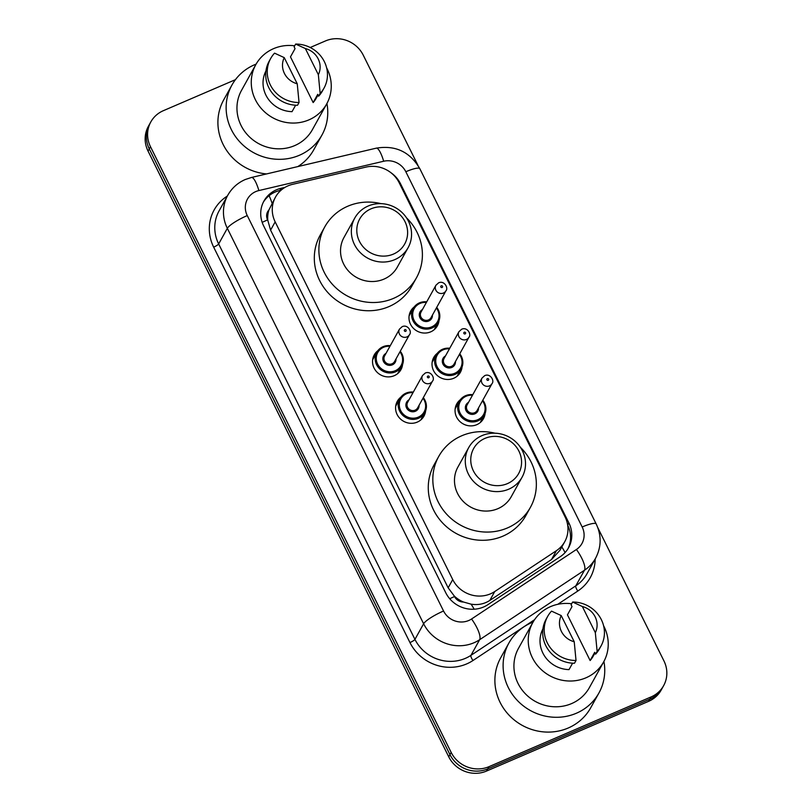 <?xml version="1.0" encoding="UTF-8"?>
<svg xmlns="http://www.w3.org/2000/svg" width="812" height="812" viewBox="0 0 812 812"><rect width="100%" height="100%" fill="white"/><g stroke="black" fill="none" stroke-linecap="round" stroke-linejoin="round"><path stroke-width="1.22" d="M439.008 320.638A15.255 14.403 -151 0 1 437.363 325.856A15.255 14.403 -151 0 1 430.685 331.854A15.255 14.403 -151 0 1 413.247 328.129A15.255 14.403 -151 0 1 410.699 311.047A15.255 14.403 -151 0 1 414.262 306.885M462.048 367.044A15.255 14.403 -151 0 1 460.404 372.272A15.255 14.403 -151 0 1 453.725 378.27A15.255 14.403 -151 0 1 436.288 374.545A15.255 14.403 -151 0 1 433.74 357.463A15.255 14.403 -151 0 1 437.303 353.301M485.089 413.46A15.255 14.403 -151 0 1 483.444 418.687A15.255 14.403 -151 0 1 476.766 424.686A15.255 14.403 -151 0 1 459.328 420.961A15.255 14.403 -151 0 1 456.77 403.868A15.255 14.403 -151 0 1 460.333 399.717M425.62 410.892A15.255 14.403 -151 0 1 423.965 416.109A15.255 14.403 -151 0 1 417.287 422.108A15.255 14.403 -151 0 1 399.849 418.383A15.255 14.403 -151 0 1 397.301 401.301A15.255 14.403 -151 0 1 400.864 397.139M402.579 364.476A15.255 14.403 -151 0 1 400.935 369.693A15.255 14.403 -151 0 1 394.246 375.692A15.255 14.403 -151 0 1 376.809 371.967A15.255 14.403 -151 0 1 374.261 354.885A15.255 14.403 -151 0 1 377.824 350.723M292.604 184.334A28.603 27.009 29 0 0 288.016 185.846A28.603 27.009 29 0 0 275.491 197.093A28.603 27.009 29 0 0 275.166 221.879L452.731 579.575A28.603 27.009 29 0 0 494.741 591.542L556.423 550.668A28.603 27.009 29 0 0 564.746 541.695A28.603 27.009 29 0 0 565.071 516.909L399.23 182.842A28.603 27.009 29 0 0 366.019 167.089L292.604 184.334M463.53 602.037A28.603 27.009 -151 0 1 454.334 596.099L454.547 596.546A9.531 9.003 29 0 0 463.53 602.037L471.082 604.158C477.882 605.295 484.125 604.057 489.798 600.454L551.48 559.569L559.965 550.292L564.746 541.695M275.491 197.093L268.914 209.973A9.531 9.003 29 0 0 267.595 219.91A28.603 5.542 153.6 0 0 262.174 222.376M267.595 219.91L267.808 220.346A28.603 27.009 -151 0 1 268.914 209.973M267.808 220.346L270.589 230.121L448.153 587.817L454.334 596.099M285.032 187.359L281.053 188.293A28.603 27.009 29 0 0 276.466 189.805A28.603 27.009 29 0 0 263.941 201.051A28.603 27.009 29 0 0 263.616 225.827L445.768 592.77A28.603 27.009 29 0 0 487.779 604.737L560.25 556.697A28.603 27.009 29 0 0 568.573 547.724A28.603 27.009 29 0 0 568.897 522.948L400.529 183.776A28.603 27.009 29 0 0 390.714 172.55M263.362 202.158A28.603 27.009 -151 0 1 275.248 191.997A28.603 27.009 -151 0 1 279.835 190.485L281.094 190.191M310.204 47.502L325.45 40.945A28.603 27.009 -151 0 1 363.258 55.175L417.926 165.303M597.774 527.607L663.942 660.897A28.603 27.009 -151 0 1 663.617 685.683A28.603 27.009 -151 0 1 651.082 696.929L488.986 766.67A28.603 27.009 -151 0 1 451.178 752.43L150.494 146.718A28.603 27.009 -151 0 1 150.819 121.932A28.603 27.009 -151 0 1 163.354 110.686L235.419 79.677M663.617 685.683L661.181 690.068A28.603 27.009 -151 0 1 648.646 701.314L486.55 771.055A28.603 27.009 -151 0 1 448.742 756.825L148.058 151.103L149.276 148.911A28.603 27.009 -151 0 1 149.601 124.124A28.603 27.009 -151 0 0 149.276 148.911L449.96 754.622L149.276 148.911L150.494 146.718M486.55 771.055L487.768 768.862A28.603 27.009 -151 0 1 449.96 754.622A28.603 27.009 -151 0 0 487.768 768.862L649.864 699.122L487.768 768.862L488.986 766.67M662.399 687.876A28.603 27.009 -151 0 1 649.864 699.122A28.603 27.009 -151 0 0 662.399 687.876M567.669 525.131L567.679 525.141A28.603 27.009 -151 0 1 567.933 548.811M148.058 151.103A28.603 27.009 -151 0 1 148.383 126.317L150.819 121.932M326.931 103.469A51.481 48.618 -151 0 1 321.958 135.025A51.481 48.618 -151 0 1 299.405 155.265A51.481 48.618 -151 0 1 240.565 142.689A51.481 48.618 -151 0 1 231.948 85.027A51.481 48.618 -151 0 1 254.491 64.787A51.481 48.618 -151 0 1 256.095 64.128M266.559 173.93A51.481 48.618 -151 0 1 223.726 99.825L231.948 85.027M326.617 67.802A40.519 38.265 -151 0 1 326.688 103.936A40.519 38.265 -151 0 1 308.936 119.861A40.519 38.265 -151 0 1 262.621 109.965A40.519 38.265 -151 0 1 255.841 64.584A40.519 38.265 -151 0 1 273.583 48.649A40.519 38.265 -151 0 1 294.695 45.797M326.688 103.936L312.376 129.697A40.519 38.265 -151 0 1 294.624 145.632A40.519 38.265 -151 0 1 248.31 135.736A40.519 38.265 -151 0 1 241.529 90.355L255.841 64.584M317.725 94.344L313.158 102.566L290.473 56.87L295.04 48.649L294.127 46.812L295.649 44.071A30.511 28.816 -151 0 1 322.668 58.687A30.511 28.816 -151 0 1 324.018 88.112A30.511 28.816 -151 0 1 320.151 93.431L318.629 96.171L317.725 94.344M318.03 94.963L316.264 98.15A28.603 27.009 -151 0 1 313.158 102.566M305.373 48.547A19.072 18.006 -151 0 1 318.355 74.704L305.373 48.547L295.649 44.071M318.355 74.704L320.151 93.431M324.018 88.112L322.496 90.853A30.511 28.816 -151 0 1 318.629 96.171M295.619 105.215L292.046 111.65A28.603 27.009 -151 0 1 265.95 70.938M321.958 135.025L313.736 149.824A51.481 48.618 -151 0 1 297.811 166.592M297.243 83.788A19.072 18.006 -151 0 1 284.261 57.632L297.243 83.788L299.049 102.515A30.511 28.816 -151 0 1 272.03 87.899A30.511 28.816 -151 0 1 270.68 58.484A30.511 28.816 -151 0 1 274.547 53.156L284.261 57.632M299.049 102.515L297.527 105.255A30.511 28.816 -151 0 1 270.508 90.639A30.511 28.816 -151 0 1 269.158 61.225L270.68 58.484M393.444 254.085A25.74 24.309 -151 0 1 359.411 241.276A25.74 24.309 -151 0 1 370.982 208.846A25.74 24.309 -151 0 1 405.005 221.666A25.74 24.309 -151 0 1 393.444 254.085M394.754 259.647A30.511 28.816 -151 0 1 359.889 252.197A30.511 28.816 -151 0 1 354.783 218.032A30.511 28.816 -151 0 1 368.14 206.035A30.511 28.816 -151 0 1 403.016 213.485A30.511 28.816 -151 0 1 408.121 247.65A30.511 28.816 -151 0 1 394.754 259.647M354.783 218.032L343.973 237.49A30.511 28.816 29 0 0 349.079 271.665A30.511 28.816 29 0 0 383.954 279.115A30.511 28.816 29 0 0 397.312 267.118L408.121 247.65M406.487 217.809A52.435 49.522 -151 0 1 416.485 277.765A52.435 49.522 -151 0 1 393.515 298.38A52.435 49.522 -151 0 1 333.58 285.57A52.435 49.522 -151 0 1 324.8 226.842A52.435 49.522 -151 0 1 347.769 206.228A52.435 49.522 -151 0 1 380.98 203.639M416.485 277.765L411.917 285.986A52.435 49.522 -151 0 1 388.948 306.601A52.435 49.522 -151 0 1 329.012 293.802A52.435 49.522 -151 0 1 320.232 235.064L324.8 226.842M507.388 483.637A25.74 24.309 -151 0 1 473.366 470.828A25.74 24.309 -151 0 1 484.937 438.399A25.74 24.309 -151 0 1 518.959 451.218A25.74 24.309 -151 0 1 507.388 483.637M508.708 489.2A30.511 28.816 -151 0 1 473.832 481.749A30.511 28.816 -151 0 1 468.727 447.574A30.511 28.816 -151 0 1 482.095 435.587A30.511 28.816 -151 0 1 516.96 443.037A30.511 28.816 -151 0 1 522.075 477.202A30.511 28.816 -151 0 1 508.708 489.2M468.727 447.574L457.917 467.042A30.511 28.816 29 0 0 463.023 501.207A30.511 28.816 29 0 0 497.898 508.667A30.511 28.816 29 0 0 511.266 496.67L522.075 477.202M520.441 447.351A52.435 49.522 -151 0 1 530.429 507.317A52.435 49.522 -151 0 1 507.47 527.932A52.435 49.522 -151 0 1 447.524 515.123A52.435 49.522 -151 0 1 438.754 456.395A52.435 49.522 -151 0 1 461.723 435.78A52.435 49.522 -151 0 1 494.934 433.192M530.429 507.317L525.871 515.539A52.435 49.522 -151 0 1 502.902 536.153A52.435 49.522 -151 0 1 442.966 523.344A52.435 49.522 -151 0 1 434.187 464.616L438.754 456.395M603.915 661.435A51.481 48.618 -151 0 1 598.931 692.981A51.481 48.618 -151 0 1 576.388 713.23A51.481 48.618 -151 0 1 517.538 700.654A51.481 48.618 -151 0 1 508.921 642.992A51.481 48.618 -151 0 1 531.464 622.743A51.481 48.618 -151 0 1 533.068 622.093M598.931 692.981L590.71 707.78A51.481 48.618 -151 0 1 568.167 728.029A51.481 48.618 -151 0 1 509.317 715.453A51.481 48.618 -151 0 1 500.699 657.791L508.921 642.992M603.6 625.768A40.519 38.265 -151 0 1 603.661 661.892A40.519 38.265 -151 0 1 585.909 677.827A40.519 38.265 -151 0 1 539.594 667.931A40.519 38.265 -151 0 1 532.814 622.55A40.519 38.265 -151 0 1 550.556 606.615A40.519 38.265 -151 0 1 571.668 603.763M603.661 661.892L589.35 687.662A40.519 38.265 -151 0 1 571.597 703.588A40.519 38.265 -151 0 1 525.283 693.702A40.519 38.265 -151 0 1 518.503 648.311L532.814 622.55M594.699 652.3L590.131 660.532L567.446 614.836L572.013 606.605L571.11 604.778L572.622 602.037A30.511 28.816 -151 0 1 599.642 616.653A30.511 28.816 -151 0 1 600.992 646.068A30.511 28.816 -151 0 1 597.124 651.397L595.602 654.137L594.699 652.3M595.003 652.929L593.237 656.106A28.603 27.009 -151 0 1 590.131 660.532M582.346 606.513A19.072 18.006 -151 0 1 595.328 632.67L582.346 606.513L572.622 602.037M595.328 632.67L597.124 651.397M600.992 646.068L599.469 648.808A30.511 28.816 -151 0 1 595.602 654.137M572.602 663.171L569.019 669.606A28.603 27.009 -151 0 1 542.923 628.894M574.226 641.754A19.072 18.006 -151 0 1 561.234 615.587L574.226 641.754L576.023 660.481A30.511 28.816 -151 0 1 549.003 645.865A30.511 28.816 -151 0 1 547.653 616.44A30.511 28.816 -151 0 1 551.521 611.121L561.234 615.587M576.023 660.481L574.5 663.221A30.511 28.816 -151 0 1 547.481 648.605A30.511 28.816 -151 0 1 546.131 619.18L547.653 616.44M474.208 609.213A28.603 8.445 -123.5 0 0 471.082 604.158M568.522 527.018A28.603 5.542 153.6 0 0 567.903 527.232M272.081 203.233A28.603 6.526 -103.2 0 0 269.097 195.692M565.081 552.566A28.603 8.445 -123.5 0 0 561.833 546.933M454.547 596.546A28.603 5.542 153.6 0 0 449.716 598.738M270.589 230.121L275.166 221.879M551.48 559.569L556.423 550.668M489.798 600.454L494.741 591.542M448.153 587.817L452.731 579.575M255.821 191.561A19.072 18.006 29 0 0 247.254 215.576L443.555 611.01A19.072 18.006 29 0 0 468.757 620.5A19.072 18.006 29 0 0 471.559 618.988L576.408 549.491A19.072 18.006 29 0 0 582.174 526.988L405.827 171.738A19.072 18.006 29 0 0 383.68 161.243L258.886 190.556A19.072 18.006 29 0 0 255.821 191.561M576.408 549.491A19.072 5.633 -123.5 0 1 584.488 570.217L479.638 639.714A38.134 36.012 -151 0 1 474.025 642.739A38.134 36.012 -151 0 1 423.62 623.758L227.33 228.324A38.134 36.012 -151 0 1 227.756 195.286L219.078 210.907A38.134 36.012 29 0 0 218.651 243.955L414.942 639.379A38.134 36.012 29 0 0 465.347 658.37A38.134 36.012 29 0 0 470.96 655.335L575.809 585.838A38.134 36.012 29 0 0 586.903 573.881L595.582 558.25A38.134 36.012 -151 0 1 584.488 570.217L575.809 585.838A4.77 1.411 56.5 0 0 577.829 591.024L557.773 604.311M534.58 619.688L472.98 660.511A42.904 40.519 -151 0 1 409.958 642.566L213.668 247.142A4.77 0.924 153.6 0 0 218.651 243.955L227.33 228.324A19.072 3.695 -26.4 0 1 247.254 215.576M472.98 660.511A4.77 1.411 56.5 0 1 470.96 655.335L479.638 639.714A19.072 5.633 -123.5 0 0 471.559 618.988M213.668 247.142A42.904 40.519 -151 0 1 227.33 196.047M595.155 559.021A42.904 40.519 -151 0 1 577.829 591.024M451.178 752.43L448.742 756.825M651.082 696.929L648.646 701.314M443.555 611.01A19.072 3.695 -26.4 0 0 423.62 623.758L414.942 639.379A4.77 0.924 153.6 0 1 409.958 642.566M582.174 526.988A19.072 3.695 -26.4 0 1 596.211 523.994L419.855 168.744C410.03 151.864 395.505 145.003 376.271 148.16L251.476 177.473A19.072 4.344 -103.2 0 1 258.886 190.556M405.827 171.738A19.072 3.695 -26.4 0 1 419.855 168.744M383.68 161.243A19.072 4.344 -103.2 0 0 376.271 148.16M279.835 190.485L281.053 188.293M400.093 184.568L400.529 183.776M567.679 525.141L568.897 522.948M400.275 351.231A14.301 13.51 -151 0 1 401.767 366.222A14.301 13.51 -151 0 1 395.505 371.845A14.301 13.51 -151 0 1 379.163 368.354A14.301 13.51 -151 0 1 376.768 352.327A14.301 13.51 -151 0 1 383.031 346.704A14.301 13.51 -151 0 1 390.278 345.679M389.953 346.267A13.347 12.606 29 0 0 383.599 347.272A13.347 12.606 29 0 0 377.6 364.091A13.347 12.606 29 0 0 395.241 370.729A13.347 12.606 29 0 0 399.951 351.819M396.002 358.945A6.679 6.303 -151 0 1 383.65 361.797A6.679 6.303 -151 0 1 385.994 353.382M384.573 355.95A5.725 5.4 29 0 0 392.074 363.756A5.725 5.4 29 0 0 394.571 361.502L409.492 334.645A5.725 5.4 -151 0 1 400.448 335.498A5.725 5.4 -151 0 1 399.494 329.083L384.573 355.95M405.665 331.337A0.954 0.903 29 0 0 406.101 330.129A0.954 0.903 29 0 0 404.833 329.652A0.954 0.903 29 0 0 404.406 330.86A0.954 0.903 29 0 0 405.665 331.337M423.316 397.647A14.301 13.51 -151 0 1 424.808 412.628A14.301 13.51 -151 0 1 418.545 418.251A14.301 13.51 -151 0 1 402.204 414.759A14.301 13.51 -151 0 1 399.808 398.743A14.301 13.51 -151 0 1 406.071 393.12A14.301 13.51 -151 0 1 413.318 392.094M412.993 392.683A13.347 12.606 29 0 0 406.639 393.688A13.347 12.606 29 0 0 400.641 410.496A13.347 12.606 29 0 0 418.281 417.145A13.347 12.606 29 0 0 422.991 398.235M419.043 405.35A6.679 6.303 -151 0 1 406.69 408.213A6.679 6.303 -151 0 1 409.035 399.798M407.614 402.366A5.725 5.4 29 0 0 415.105 410.161A5.725 5.4 29 0 0 417.612 407.918L432.532 381.051A5.725 5.4 -151 0 1 423.488 381.904A5.725 5.4 -151 0 1 422.534 375.499L407.614 402.366M428.706 377.742A0.954 0.903 29 0 0 429.142 376.545A0.954 0.903 29 0 0 427.873 376.068A0.954 0.903 29 0 0 427.447 377.265A0.954 0.903 29 0 0 428.706 377.742M436.714 307.393A14.301 13.51 -151 0 1 438.206 322.384A14.301 13.51 -151 0 1 431.943 328.007A14.301 13.51 -151 0 1 415.602 324.506A14.301 13.51 -151 0 1 413.207 308.489A14.301 13.51 -151 0 1 419.469 302.866A14.301 13.51 -151 0 1 426.716 301.841M426.391 302.429A13.347 12.606 29 0 0 420.037 303.434A13.347 12.606 29 0 0 414.039 320.243A13.347 12.606 29 0 0 431.679 326.891A13.347 12.606 29 0 0 436.389 307.981M432.431 315.097A6.679 6.303 -151 0 1 420.078 317.959A6.679 6.303 -151 0 1 422.433 309.545M435.932 285.245L421.012 312.112A5.725 5.4 29 0 0 428.503 319.918A5.725 5.4 29 0 0 431.01 317.665L445.93 290.808A5.725 5.4 -151 0 1 436.886 291.66A5.725 5.4 -151 0 1 435.932 285.245L438.632 282.809C444.347 280.181 448.64 288.118 445.93 290.808M441.271 285.814A0.954 0.903 29 0 0 440.845 287.022A0.954 0.903 29 0 0 442.104 287.489A0.954 0.903 29 0 0 442.53 286.291A0.954 0.903 29 0 0 441.271 285.814M459.754 353.809A14.301 13.51 -151 0 1 461.246 368.79A14.301 13.51 -151 0 1 454.984 374.413A14.301 13.51 -151 0 1 438.632 370.922A14.301 13.51 -151 0 1 436.247 354.905A14.301 13.51 -151 0 1 442.51 349.282A14.301 13.51 -151 0 1 449.757 348.246M449.422 348.845A13.347 12.606 29 0 0 443.078 349.85A13.347 12.606 29 0 0 437.079 366.659A13.347 12.606 29 0 0 454.72 373.307A13.347 12.606 29 0 0 459.43 354.397M455.471 361.513A6.679 6.303 -151 0 1 443.119 364.375A6.679 6.303 -151 0 1 445.473 355.96M458.963 331.661L444.052 358.518A5.725 5.4 29 0 0 451.543 366.324A5.725 5.4 29 0 0 454.05 364.08L468.971 337.213A5.725 5.4 -151 0 1 459.927 338.066A5.725 5.4 -151 0 1 458.963 331.661L461.673 329.225C467.387 326.597 471.681 334.534 468.971 337.213M464.312 332.23A0.954 0.903 29 0 0 463.885 333.427A0.954 0.903 29 0 0 465.144 333.905A0.954 0.903 29 0 0 465.57 332.707A0.954 0.903 29 0 0 464.312 332.23M482.795 400.214A14.301 13.51 -151 0 1 484.287 415.206A14.301 13.51 -151 0 1 478.024 420.829A14.301 13.51 -151 0 1 461.673 417.338A14.301 13.51 -151 0 1 459.287 401.321A14.301 13.51 -151 0 1 465.55 395.698A14.301 13.51 -151 0 1 472.797 394.662M472.462 395.251A13.347 12.606 29 0 0 466.118 396.256A13.347 12.606 29 0 0 460.12 413.075A13.347 12.606 29 0 0 477.76 419.713A13.347 12.606 29 0 0 482.47 400.813M478.512 407.928A6.679 6.303 -151 0 1 466.159 410.791A6.679 6.303 -151 0 1 468.514 402.376M482.003 378.077L467.093 404.934A5.725 5.4 29 0 0 474.584 412.74A5.725 5.4 29 0 0 477.091 410.486L492.011 383.629A5.725 5.4 -151 0 1 482.967 384.482A5.725 5.4 -151 0 1 482.003 378.077L484.703 375.631C490.428 373.012 494.711 380.95 492.011 383.629M487.352 378.646A0.954 0.903 29 0 0 486.926 379.843A0.954 0.903 29 0 0 488.185 380.32A0.954 0.903 29 0 0 488.611 379.123A0.954 0.903 29 0 0 487.352 378.646M251.476 177.473L245.244 179.523C237.652 182.862 231.826 188.11 227.756 195.286M595.582 558.25C601.418 547.014 601.631 535.595 596.211 523.994M397.667 373.611L401.767 366.222L403.097 357.036L400.306 351.19M390.298 345.638L383.071 346.673L376.768 352.327L372.657 359.726M409.492 334.645C412.202 331.956 407.918 324.029 402.194 326.647L399.494 329.083M420.707 420.027L424.808 412.628L426.127 403.452L423.346 397.606M413.338 392.044L406.112 393.079L399.808 398.743L395.698 406.142M432.532 381.051C435.242 378.372 430.949 370.434 425.234 373.063L422.534 375.499M409.096 315.888L413.207 308.489L419.51 302.835L426.736 301.79M436.744 307.352L439.525 313.199L438.206 322.384L434.095 329.773M432.136 362.304L436.247 354.905L442.55 349.241L449.777 348.206M459.775 353.758L462.566 359.614L461.246 368.79L457.136 376.189M455.177 408.72L459.287 401.321L465.591 395.657L472.817 394.622M482.815 400.174L485.606 406.03L484.287 415.206L480.176 422.605"/></g></svg>

